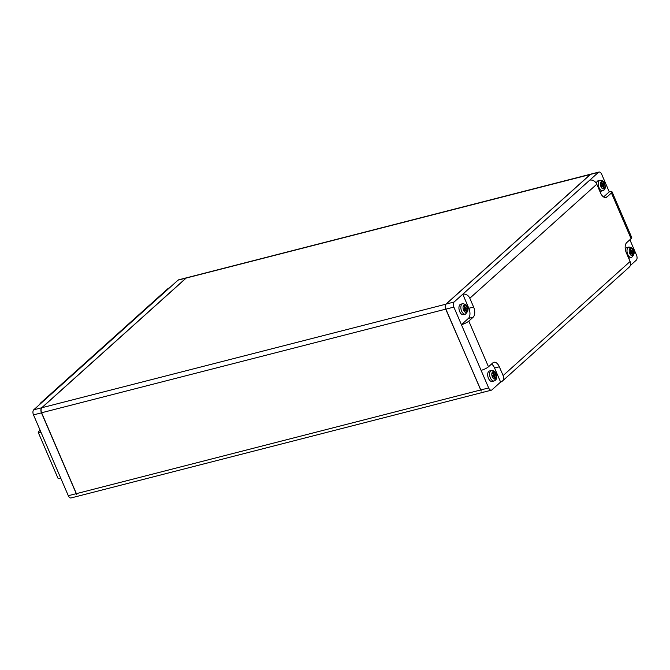 <?xml version="1.0" encoding="UTF-8"?>
<svg xmlns="http://www.w3.org/2000/svg" width="670" height="670" viewBox="0 0 670 670"><rect width="100%" height="100%" fill="white"/><g stroke="black" fill="none" stroke-linecap="round" stroke-linejoin="round"><path stroke-width="1" d="M489.51 370.979A5.402 2.965 75.6 0 0 488.464 378.357A5.402 2.965 75.6 0 0 492.199 381.448L494.108 380.962A5.402 2.965 -104.4 0 1 490.373 377.872A5.402 2.965 -104.4 0 1 491.42 370.485L489.51 370.979M460.759 304.214A5.402 2.965 75.6 0 0 459.704 311.592A5.402 2.965 75.6 0 0 463.439 314.682L465.349 314.197A5.402 2.965 -104.4 0 1 461.622 311.106A5.402 2.965 -104.4 0 1 462.669 303.719L460.759 304.214M600.069 180.28C602.581 180.448 604.072 181.478 604.549 183.371C605.923 187.391 605.328 189.853 602.757 190.749A5.402 2.965 -104.4 0 1 599.022 187.667A5.402 2.965 -104.4 0 1 600.069 180.28L598.159 180.766A5.402 2.965 75.6 0 0 596.4 183.429M628.82 247.046C631.626 247.431 633.125 248.461 633.309 250.136C634.926 252.272 634.322 254.734 631.509 257.514A5.402 2.965 -104.4 0 1 627.773 254.433A5.402 2.965 -104.4 0 1 628.82 247.046L626.911 247.532A5.402 2.965 75.6 0 0 625.336 249.374M491.537 364.045A7.864 4.313 75.6 0 1 494.56 368.014L500.607 382.067A5.896 4.74 -131.9 0 0 502.282 381.18A5.896 4.74 -131.9 0 0 503.12 375.569L499.334 366.783A7.864 4.313 75.6 0 0 493.899 362.294A7.864 4.313 75.6 0 0 492.827 362.88L488.48 366.791A5.896 1.357 156.7 0 1 481.094 370.359L461.421 324.674L468.38 318.426A7.864 4.313 75.6 0 0 468.832 308.275L462.777 294.214L454.084 302.028A3.928 2.152 -104.4 0 0 453.858 307.103L461.421 324.674A5.896 1.357 -23.3 0 0 468.807 321.106L473.154 317.203A7.864 4.313 75.6 0 0 473.606 307.044L469.821 298.259A5.896 4.74 -131.9 0 0 462.777 294.214L598.444 172.341A3.928 2.152 -104.4 0 1 598.98 172.048L591.015 174.083A3.928 2.152 75.6 0 0 590.479 174.376L446.119 304.071A3.928 2.152 75.6 0 0 445.893 309.146L480.7 389.965A3.928 2.152 75.6 0 0 481.261 390.987L445.734 309.188A3.928 2.152 -104.4 0 1 445.96 304.113L590.32 174.418A3.928 2.152 -104.4 0 1 590.856 174.125L186.746 277.748A3.928 2.152 75.6 0 0 186.21 278.042L41.85 407.728A3.928 2.152 75.6 0 0 41.255 408.717A3.928 2.152 75.6 0 0 41.624 412.804L76.832 494.686A3.928 2.152 -104.4 0 1 76.271 493.673L41.465 412.846A3.928 2.152 -104.4 0 1 41.691 407.77L186.051 278.084A3.928 2.152 -104.4 0 1 186.587 277.782A3.928 2.152 -104.4 0 1 186.662 277.765M40.116 430.249L38.902 431.338A5.896 1.357 -23.3 0 0 38.257 432.443A5.896 1.357 -23.3 0 0 41.071 432.46L68.306 495.708A3.928 2.152 75.6 0 0 71.02 497.952L78.985 495.917A3.928 2.152 -104.4 0 1 78.901 495.934L79.68 495.582M483.38 392.226L79.018 495.909A3.928 2.152 -104.4 0 1 78.985 495.917M483.338 392.235L483.79 391.958L483.338 392.235A3.928 2.152 75.6 0 0 483.413 392.218L491.378 390.175A3.928 2.152 -104.4 0 1 488.665 387.93L481.094 370.359M500.607 382.067L491.914 389.881A3.928 2.152 -104.4 0 1 491.378 390.175M76.832 494.686L41.548 412.77A3.735 2.052 -104.4 0 1 41.197 408.884A3.735 2.052 -104.4 0 1 41.23 408.809M629.775 253.402L631.391 252.967L632.53 255.605L633.225 254.977L632.086 252.347L633.393 251.175L632.79 249.768L631.483 250.94L630.353 248.302L629.658 248.93L630.788 251.568L629.482 252.732L630.093 254.139L631.391 252.967M630.671 253.159L631.802 251.585L631.517 250.915M632.354 255.203L633.225 254.977M630.495 252.749L632.086 252.347M631.802 251.585L633.393 251.175M630.612 251.158L631.483 250.94M601.015 186.637L602.64 186.201L603.779 188.839L604.474 188.211L603.335 185.582L604.642 184.409L604.038 183.002L602.732 184.175L601.593 181.536L600.898 182.165L602.037 184.794L600.73 185.967L601.333 187.374L602.64 186.201M601.92 186.386L603.05 184.82L602.757 184.149L601.861 184.392M603.603 188.438L604.474 188.211M601.744 185.984L603.335 185.582M603.05 184.82L604.642 184.409M463.615 310.076L465.24 309.649L466.37 312.279L467.065 311.659L465.935 309.021L467.241 307.848L466.63 306.441L465.332 307.614L464.193 304.976L463.498 305.604L464.637 308.242L463.33 309.414L463.933 310.813L465.24 309.649M464.519 309.833L465.65 308.259L465.357 307.589M466.203 311.877L467.065 311.659M464.344 309.431L465.935 309.021M465.65 308.259L467.241 307.848M464.461 307.84L465.332 307.614M492.375 376.841L493.991 376.414L495.13 379.044L495.825 378.424L494.686 375.786L495.993 374.614L495.39 373.207L494.083 374.379L492.944 371.741L492.249 372.369L493.388 375.007L492.081 376.18L492.685 377.578L493.991 376.414M493.271 376.599L494.401 375.024L494.117 374.354M494.954 378.642L495.825 378.424M493.095 376.197L494.686 375.786M494.401 375.024L495.993 374.614M493.212 374.605L494.083 374.379M628.552 257.95A5.402 2.965 75.6 0 0 629.599 258.009L631.509 257.514M599.801 191.185A5.402 2.965 75.6 0 0 600.848 191.243L602.757 190.749M589.742 180.155A5.896 4.74 48.1 0 1 596.794 184.2L600.571 192.985A7.864 4.313 75.6 0 0 606.007 197.474A7.864 4.313 75.6 0 0 607.079 196.888L611.425 192.977A5.896 1.357 -23.3 0 0 612.07 191.871L631.743 237.557A5.896 1.357 156.7 0 1 631.098 238.662L626.752 242.565A7.864 4.313 75.6 0 0 626.299 252.724L630.085 261.501A5.896 4.74 48.1 0 1 629.247 267.121L502.282 381.18M612.07 191.871A5.896 1.357 -23.3 0 0 609.256 191.863L603.595 196.947M598.98 172.048A3.928 2.152 -104.4 0 1 601.694 174.292L609.256 191.863M630.303 265.546L636.274 260.186A3.928 2.152 -104.4 0 0 636.5 255.111L629.884 239.751M60.744 478.137A5.896 1.357 156.7 0 1 57.93 478.129L38.257 432.443M41.071 432.46L33.5 414.889A3.928 2.152 75.6 0 1 33.726 409.814L42.419 402A5.896 4.74 -131.9 0 0 40.753 402.879A5.896 4.74 -131.9 0 0 39.697 404.454M40.753 402.879L167.718 288.82A5.896 4.74 48.1 0 1 169.393 287.933L42.419 402M186.587 277.782L178.622 279.826A3.928 2.152 75.6 0 0 178.086 280.119L169.393 287.933M604.382 183.664A3.836 2.102 75.6 0 0 601.208 181.763A3.836 2.102 75.6 0 0 600.99 186.712A3.836 2.102 75.6 0 0 604.164 188.613A3.836 2.102 75.6 0 0 604.382 183.664M633.133 250.429A3.836 2.102 75.6 0 0 629.968 248.528A3.836 2.102 75.6 0 0 629.741 253.478A3.836 2.102 75.6 0 0 632.916 255.379A3.836 2.102 75.6 0 0 633.133 250.429M466.982 307.103A3.836 2.102 75.6 0 0 463.807 305.202A3.836 2.102 75.6 0 0 463.59 310.151A3.836 2.102 75.6 0 0 466.756 312.053A3.836 2.102 75.6 0 0 466.982 307.103M495.733 373.868A3.836 2.102 75.6 0 0 492.559 371.967A3.836 2.102 75.6 0 0 492.341 376.917A3.836 2.102 75.6 0 0 495.515 378.818A3.836 2.102 75.6 0 0 495.733 373.868M590.387 174.46L186.21 278.042M446.036 304.155L41.85 407.728M445.877 309.113L41.548 412.77M480.541 390.007L76.43 493.631M68.306 495.708L76.271 493.673M488.665 387.93L480.7 389.965M604.784 197.474L607.079 196.888M468.832 308.275L473.606 307.044M468.38 318.426L473.154 317.203M494.56 368.014L499.334 366.783M631.098 238.662L611.425 192.977M503.12 375.569L630.085 261.501M596.794 184.2L469.821 298.259M468.807 321.106L488.48 366.791M453.858 307.103L445.893 309.146M454.084 302.028L446.119 304.071M598.444 172.341L590.479 174.376M33.5 414.889L41.465 412.846M178.086 280.119L186.051 278.084M33.726 409.814L41.691 407.77M465.349 314.197C468.171 311.408 468.766 308.945 467.149 306.81C466.965 305.135 465.474 304.105 462.669 303.719M491.42 370.485C493.932 370.652 495.431 371.683 495.901 373.575C497.274 377.595 496.679 380.058 494.108 380.962"/></g></svg>
